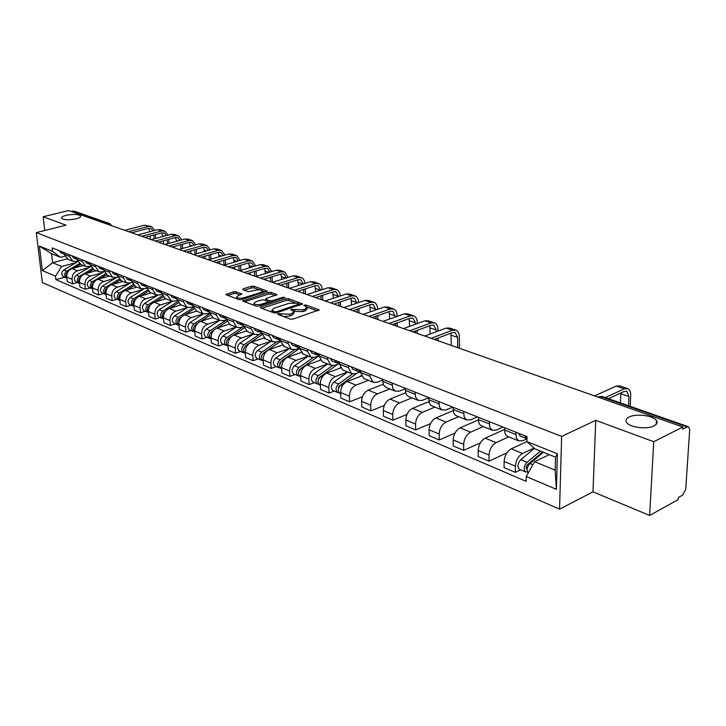 <?xml version="1.0" encoding="UTF-8"?>
<svg xmlns="http://www.w3.org/2000/svg" width="726" height="726" viewBox="0 0 726 726"><rect width="100%" height="100%" fill="white"/><g stroke="black" fill="none" stroke-linecap="round" stroke-linejoin="round"><path stroke-width="1.09" d="M278.022 313.714L277.831 314.358L290.382 319.104L293.023 319.068L319.168 309.893L306.109 305.047L304.312 305.074L303.885 305.51L307.053 307.116L305.092 309.14L302.987 309.839L291.262 309.367L290.827 309.811L293.948 311.427L291.943 313.496L289.801 314.204L278.022 313.714M76.085 218.862C79.506 217.954 81.003 216.965 80.586 215.912C78.172 214.152 73.362 213.952 66.175 215.313C62.717 216.221 61.193 217.21 61.592 218.281C64.015 220.051 68.852 220.241 76.085 218.862M654.008 425.908C656.903 424.383 657.72 422.605 656.458 420.572C653.536 415.526 636.158 413.303 629.152 417.005C626.166 418.512 625.304 420.309 626.556 422.387C629.342 427.405 647.038 429.719 654.008 425.908M236.059 291.761L233.581 291.798L225.822 294.602L238.908 299.647L241.422 299.62L267.213 291.099L253.982 286.207L251.532 286.244L243.119 288.848L242.811 289.665L248.265 291.68L254.935 290.336C258.483 289.547 260.997 289.719 262.485 290.863L260.797 292.469L244.235 297.669C240.651 298.486 238.119 298.304 236.631 297.152L238.409 295.491L241.84 294.012L236.059 291.761L236.168 293.458L233.699 293.485L227.601 295.382M595.737 420.345L592.997 491.847L649.634 515.451L653.754 441.717L595.737 420.345L561.634 436.408L36.3 232.61L66.021 225.169L43.161 216.747L68.652 210.549L682.848 427.024L682.712 429.184L687.132 426.942L600.783 396.596L598.124 396.95M653.754 441.717L682.848 427.024M260.698 306.889L260.407 307.77L273.956 312.897L276.552 312.861L302.597 303.895L288.549 298.704L286.017 298.731L260.698 306.889L260.761 307.906M256.169 306.172L242.675 300.972L268.52 292.397L271.016 292.36L277.014 294.647L266.233 298.477L265.961 299.339L269.727 300.727L272.259 300.7L282.85 297.306L284.873 297.451L258.719 306.136L256.169 306.172M649.634 515.451L678.184 499.606L678.311 497.528L682.658 495.123L685.725 489.442L689.691 429.801L688.611 426.834L687.132 426.942M592.997 491.847L559.564 509.171L42.335 282.55L36.3 232.61M43.161 216.747L44.785 230.478M71.075 211.402L74.106 211.112L109.572 223.563M526.94 438.831L522.765 440.764L518.654 440.863L516.367 437.987L515.887 432.206M526.894 441.571L511.24 448.831C506.993 451.372 504.615 455.565 504.125 461.427L515.387 466.174C515.905 460.275 518.291 456.037 522.548 453.469L534.037 448.069M515.387 466.174L515.297 472.372L520.615 469.822M504.506 427.678L505.006 433.422L506.258 435.5L508.018 436.571M504.125 461.427L504.053 467.589L515.297 472.372M502.991 427.079L496.221 430.11L492.11 430.173L489.796 427.315L489.27 421.625M506.875 452.861L489.006 461.173L489.043 455.066C489.515 449.267 491.865 445.111 496.112 442.624L508.745 436.87M478.307 417.269L478.851 422.922L480.122 424.982L481.892 426.053M504.488 429.493L485.222 438.15C480.984 440.609 478.643 444.729 478.189 450.492L478.171 456.563L489.006 461.173M477.399 416.905L470.657 419.837L466.537 419.873L464.204 417.042L463.633 411.433M480.403 442.833L463.66 450.383L463.66 444.366C464.086 438.658 466.41 434.584 470.639 432.161L483.244 426.598M453.06 407.232L453.65 412.804L454.939 414.845L456.718 415.916M478.307 419.927L460.139 427.85C455.919 430.246 453.605 434.284 453.196 439.956L453.215 445.936L463.66 450.383M452.734 407.105L446 409.936L441.889 409.936L439.529 407.141L438.912 401.614M454.984 433.068L439.23 439.974L439.176 434.048C439.566 428.422 441.862 424.438 446.073 422.078L458.641 416.688M428.73 397.558L429.356 403.057L430.654 405.072L432.442 406.133M453.142 410.635L435.945 417.922C431.734 420.245 429.447 424.202 429.084 429.792L429.148 435.682L439.23 439.974M428.73 397.721L422.214 400.389L418.103 400.362L415.544 397.095L415.072 392.14M430.545 423.594L415.644 429.937L415.562 424.093C415.907 418.557 418.176 414.637 422.369 412.35L434.901 407.123M405.244 388.228L405.907 393.646L407.222 395.634L409.01 396.695M428.93 401.596L412.595 408.33C408.402 410.598 406.143 414.482 405.816 419.982L405.916 425.79L415.644 429.937M405.253 388.773L399.255 391.169L395.144 391.114L392.748 388.365L392.067 382.992M406.996 414.392L392.884 420.236L392.757 414.482C393.065 409.028 395.307 405.181 399.481 402.957L411.969 397.884M382.575 379.217L383.482 385.016L386.386 387.584M405.625 392.82L390.034 399.073C385.869 401.278 383.637 405.09 383.346 410.517L383.482 416.234L392.884 420.236M382.593 380.115L377.066 382.257L372.964 382.175L369.906 376.25L369.852 374.162M384.299 405.453L370.886 410.871L370.723 405.199C370.995 399.817 373.218 396.051 377.375 393.873L389.808 388.964M360.677 370.514L360.74 372.583L363.808 378.491L364.534 378.781M383.165 384.29L368.245 390.125C364.089 392.276 361.893 396.015 361.63 401.36L361.802 407.005L370.886 410.871M359.824 372.057L355.622 373.645L351.529 373.545L348.444 367.683L348.371 365.623M362.401 396.786L349.623 401.814L349.424 396.214C349.669 390.924 351.865 387.212 355.994 385.098L368.381 380.333M339.505 362.102L339.577 364.143L342.681 369.979L343.398 370.269M361.503 376.014L347.164 381.477C343.044 383.564 340.866 387.248 340.63 392.512L340.839 398.075L349.623 401.814M339.069 363.78L334.886 365.323L330.802 365.196L327.689 359.397L327.608 357.373M334.223 391.069L329.05 393.056L328.833 387.539C329.041 382.312 331.21 378.673 335.321 376.613L347.645 371.984M319.032 353.961L319.122 355.976L322.235 361.748L322.961 362.038M340.603 367.964L326.782 373.11C322.671 375.142 320.52 378.763 320.32 383.945L320.556 389.435L329.05 393.056M318.986 355.767L314.821 357.265L310.746 357.119L307.615 351.384L307.525 349.387M314.294 382.647L309.149 384.58L308.895 379.135C309.085 373.99 311.227 370.414 315.311 368.4L327.58 363.898M299.221 346.084L299.321 348.072L303.178 354.07M320.42 360.15L307.044 365.006C302.96 366.993 300.836 370.541 300.655 375.66L300.918 381.068L309.149 384.58M307.615 351.384L299.321 348.072L295.391 349.46L291.335 349.297L288.186 343.634L288.086 341.656M295.001 374.498L289.874 376.367L289.601 370.995C289.756 365.922 291.87 362.41 295.936 360.45L308.151 356.076M280.045 338.461L280.145 340.421L284.02 346.356M300.909 352.546L287.923 357.156C283.866 359.098 281.77 362.592 281.615 367.637L281.906 372.973L289.874 376.367M280.163 340.666L276.579 341.91L272.531 341.728L269.364 336.12L269.255 334.178M276.297 366.594L271.206 368.418L270.907 363.118C271.034 358.118 273.13 354.66 277.169 352.745L289.32 348.489M261.46 331.074L261.578 333.016L265.462 338.879M282.06 345.168L269.41 349.551C265.371 351.448 263.293 354.887 263.166 359.86L263.484 365.124L271.206 368.418M261.614 333.479L258.338 334.586L254.3 334.387L251.123 328.842L251.005 326.918M258.175 358.934L253.111 360.704L252.784 355.477C252.893 350.549 254.962 347.146 258.982 345.277L271.061 341.138M243.455 323.923L243.582 325.829L247.475 331.637M263.819 337.98L251.45 342.182C247.439 344.033 245.388 347.409 245.288 352.319L245.615 357.519L253.111 360.704M243.646 326.491L240.651 327.48L236.631 327.272L233.445 321.781L233.318 319.894M240.596 351.511L235.56 353.235L235.215 348.072C235.306 343.207 237.348 339.859 241.341 338.035L253.356 334.005M225.995 316.981L226.131 318.868L230.033 324.613M246.168 331.002L234.035 335.031C230.051 336.846 228.018 340.167 227.937 345.004L228.291 350.141L235.56 353.235M226.231 319.712L223.49 320.593L219.497 320.366L216.303 314.939L216.166 313.069M223.544 344.305L218.535 345.984L218.163 340.893C218.236 336.084 220.25 332.789 224.225 331.011L236.168 327.081M209.061 310.247L209.197 312.107L213.108 317.797M229.044 324.213L217.138 328.098C213.181 329.867 211.166 333.134 211.103 337.917L211.484 342.981L218.535 345.984M209.333 313.115L206.846 313.904L202.863 313.668L199.659 308.305L199.523 306.454M206.983 337.309L202.01 338.942L201.619 333.915C201.674 329.177 203.67 325.929 207.609 324.186L219.488 320.366L212.4 317.507M192.626 303.713L192.771 305.555L196.682 311.173M212.573 317.58L200.73 321.364C196.8 323.088 194.813 326.31 194.768 331.029L195.158 336.029L202.01 338.942M192.944 306.708L190.675 307.416L186.718 307.162L183.506 301.853L183.36 300.038M190.911 330.511L185.956 332.109L185.557 327.145C185.584 322.462 187.562 319.268 191.482 317.561L203.262 313.841M176.663 297.37L176.817 299.185L180.729 304.748M196.574 311.136L184.794 314.821C180.892 316.509 178.923 319.685 178.905 324.34L179.313 329.277L185.956 332.109M177.026 300.482L174.975 301.108L171.027 300.845L167.824 295.591L167.67 293.794M175.293 323.914L170.374 325.475L169.957 320.565C169.966 315.946 171.917 312.806 175.81 311.136L187.571 307.488M161.163 291.208L161.317 292.995L165.238 298.513M181.019 304.866L169.312 308.468C165.437 310.12 163.486 313.242 163.486 317.843L163.913 322.716L170.374 325.475M161.571 294.42L159.711 294.983L155.791 294.702L152.578 289.511L152.415 287.732M160.11 317.498L155.219 319.023L154.783 314.176C154.783 309.612 156.716 306.517 160.582 304.884L172.398 301.29M146.098 285.218L146.262 286.988L150.173 292.442M165.9 298.776L154.266 302.288C150.409 303.904 148.485 306.989 148.494 311.527L148.939 316.345L155.219 319.023M146.552 288.531L140.971 288.739L137.758 283.594L137.595 281.842M145.345 311.263L140.49 312.743L140.045 307.96C140.027 303.459 141.933 300.401 145.772 298.803L157.678 295.246M131.451 279.401L131.615 281.144L135.526 286.543M151.199 292.859L139.637 296.281C135.807 297.869 133.902 300.9 133.929 305.383L134.383 310.147L140.49 312.743M131.96 282.795L126.569 282.931L123.356 277.849L123.184 276.116M130.989 305.201L126.161 306.644L125.707 301.916C125.671 297.469 127.558 294.457 131.379 292.896L143.194 289.42M117.204 273.738L117.376 275.463L121.287 280.808M136.887 287.097L125.398 290.436C121.596 291.988 119.717 294.983 119.754 299.411L120.217 304.112L126.161 306.644M117.757 277.214L112.548 277.287L109.336 272.259L109.163 270.544M117.022 299.293L112.221 300.709L111.75 296.036C111.704 291.643 113.574 288.676 117.367 287.142L129.11 283.748M103.346 268.23L103.528 269.936L107.43 275.227M122.966 281.488L111.55 284.755C107.775 286.271 105.905 289.22 105.96 293.594L106.441 298.241L112.221 300.709M103.954 271.769L98.908 271.796L95.696 266.814L95.523 265.117M103.419 293.549L98.654 294.928L98.173 290.309C98.11 285.971 99.961 283.049 103.727 281.543L115.389 278.23M89.861 262.866L90.042 264.554L93.935 269.791M109.408 276.025L98.064 279.22C94.307 280.708 92.465 283.612 92.538 287.932L93.028 292.533L98.654 294.928M90.514 266.469L85.623 266.442L82.419 261.514L82.238 259.844M90.178 287.95L85.441 289.302L84.951 284.737C84.878 280.445 86.712 277.568 90.441 276.089L102.03 272.858M76.729 257.648L76.911 259.309L80.795 264.5M96.195 270.707L84.933 273.829C81.203 275.29 79.379 278.158 79.461 282.423L79.96 286.961L85.441 289.302M77.428 261.306L72.691 261.233L69.496 256.351L69.306 254.699M77.274 282.505L72.573 283.821L72.074 279.31C71.983 275.072 73.798 272.223 77.51 270.78L89.017 267.622M63.933 252.566L64.124 254.209L68.008 259.345M83.336 265.525L72.137 268.575C68.435 270.008 66.629 272.831 66.719 277.051L67.237 281.543L72.573 283.821M549.273 454.639L534.599 461.672L555.181 470.167L555.526 457.171L534.862 448.822L526.894 441.562L526.985 436.616L52.172 247.893L52.581 251.387L60.648 257.349L51.564 253.683L52.626 262.73L61.692 266.469L76.339 262.513M526.894 441.562L557.377 453.786L556.406 489.351L526.259 476.519L534.599 461.672M61.692 266.469L55.475 276.189L55.875 279.628L526.178 481.356L526.259 476.519M55.475 276.189L42.353 270.598L39.404 246.105L52.581 251.387M561.634 436.408L559.564 509.171M66.983 258.892L52.626 262.73L42.353 270.598M64.687 256.278L60.648 257.349M64.705 277.187L55.875 279.628M557.377 453.786L555.526 457.171M556.406 489.351L555.181 470.167M51.564 253.683L39.404 246.105M283.594 316.536L289.892 315.973L289.801 314.204M293.985 312.18L294.039 313.187L292.024 315.265L289.892 315.973M307.08 307.86L307.125 308.868L305.174 310.891L303.069 311.599L293.921 311.381M317.471 310.891L307.044 307.107M294.992 302.733L288.63 300.428L286.108 300.455L261.814 308.305M300.9 304.875L299.257 304.276M274.682 311.753L276.497 311.735L299.239 303.985L297.279 303.196L289.102 303.305L273.874 308.251L271.823 310.311L274.682 311.753L274.755 313.051M272.341 310.801L271.96 312.144M244.453 301.744L268.62 294.103L268.52 292.397M275.308 295.591L271.107 294.066L268.62 294.103M268.212 303.096L268.139 301.816L270.008 302.515M255.579 301.871L253.837 303.559C255.37 304.766 257.948 304.947 261.587 304.121L267.486 302.225L267.758 301.363L263.992 299.965L261.469 300.001L255.579 301.871M253.9 304.729L253.964 305.337M240.161 294.947L236.168 293.458M236.703 298.359L236.73 298.831M262.667 292.932L262.522 291.398M259.518 289.865L254.082 287.895L251.641 287.923L244.272 290.209M265.507 292.034L262.531 290.954M542.585 451.944L527.212 464.885L526.105 467.553L527.103 469.332M540.425 451.073L527.012 462.308C523.818 466.11 523.328 469.314 525.551 471.909L527.475 471.991M534.372 448.378L520.787 459.721C517.593 463.506 517.112 466.691 519.344 469.286L519.707 469.441M532.548 461.373L529.771 462.707M543.393 452.271L529.98 463.542C526.913 467.081 526.332 470.23 528.247 472.989M628.507 405.743L628.952 396.505L626.837 391.287L624.224 391.414L608.424 398.692M526.949 438.667L524.735 435.727M520.342 436.099L518.455 433.222M605.266 397.576L624.351 388.827L627.845 388.655C629.85 389.717 630.803 392.058 630.703 395.697L630.186 406.333M594.567 395.906L616.238 386.06L619.741 385.905L627.2 388.437M620.458 402.912L620.875 392.957M357.083 373.1L339.151 386.105L338.234 389.762M352.527 373.908L338.561 384.027C335.566 387.239 335.249 390.062 337.599 392.494L339.015 392.757M347.763 372.03L333.86 382.067C330.865 385.27 330.548 388.083 332.907 390.515L333.279 390.67M339.269 386.631L338.389 386.967M357.183 373.055L340.793 384.952C337.799 388.174 337.472 390.996 339.822 393.438L340.204 393.592M361.276 375.478L359.479 376.785M320.13 376.939L319.032 377.72L318.079 381.214M332.444 365.668L318.433 375.66C315.465 378.818 315.157 381.595 317.516 384.009L318.895 384.281M327.698 363.944L313.886 373.772C310.919 376.912 310.61 379.68 312.979 382.094L313.351 382.248M318.95 378.428L318.197 378.709M337.853 364.225L320.593 376.558C317.625 379.716 317.316 382.502 319.676 384.916L320.048 385.079M340.394 367.574L339.042 368.545M300.292 369.08L299.557 369.607L298.558 372.928M313.106 357.609L298.949 367.565C295.999 370.659 295.709 373.4 298.077 375.796L299.402 376.077M308.26 356.121L294.538 365.741C291.598 368.817 291.308 371.549 293.676 373.935L294.048 374.09M299.293 370.469L298.658 370.705M319.023 355.776L301.036 368.436C298.096 371.53 297.796 374.28 300.165 376.676L300.537 376.83M320.239 359.878L319.259 360.568M281.18 361.394L279.655 364.897M294.538 349.696L280.073 359.724C277.15 362.764 276.869 365.459 279.238 367.837L280.535 368.118M289.429 348.534L275.798 357.954C272.885 360.976 272.613 363.662 274.972 366.031L275.354 366.194M280.281 362.746L279.746 362.936M299.357 348.589L282.096 360.568C279.174 363.608 278.893 366.312 281.261 368.69L281.634 368.853M300.764 352.364L300.083 352.845M262.694 353.907L261.342 357.101M276.869 341.801L261.777 352.128C258.883 355.105 258.619 357.773 260.988 360.123L262.24 360.414M271.17 341.175L257.63 350.404C254.744 353.371 254.481 356.03 256.85 358.381L257.222 358.535M280.29 341.61L263.738 352.945C260.843 355.931 260.58 358.599 262.948 360.949L262.948 360.949M244.798 346.629L243.582 349.524M259.89 334.06L244.036 344.759C241.168 347.681 240.914 350.313 243.283 352.645L244.499 352.936M253.456 334.042L240.016 343.089C237.157 346.003 236.903 348.625 239.271 350.948L239.644 351.112M261.868 334.786L245.942 345.549C243.065 348.48 242.82 351.112 245.188 353.444L245.188 353.444M227.456 339.55L226.358 342.164M243.382 326.582L226.83 337.608C223.98 340.485 223.744 343.08 226.113 345.385L227.292 345.685M236.277 327.127L222.927 335.993C220.087 338.851 219.851 341.438 222.22 343.743L222.592 343.897M244.045 328.125L233.119 335.421M231.54 336.465L228.681 338.38C225.831 341.256 225.586 343.852 227.955 346.166L227.955 346.166M210.622 332.69L209.66 334.995M226.285 320.039L210.123 330.675C207.3 333.497 207.073 336.056 209.442 338.343L210.594 338.643M219.588 320.411L206.338 329.105C203.525 331.909 203.298 334.459 205.667 336.755L206.039 336.909M226.802 321.618L216.756 328.234M214.188 329.922L211.919 331.419C209.115 334.214 208.87 336.764 211.193 339.078M194.269 326.056L193.443 328.016M209.496 313.804L193.906 323.941C191.11 326.709 190.893 329.232 193.261 331.51L194.386 331.8M203.38 313.886L190.23 322.408C187.444 325.175 187.226 327.689 189.595 329.958L189.967 330.112M210.104 315.256L200.712 321.364M197.499 323.46L195.657 324.658C192.916 327.335 192.644 329.831 194.858 332.163M178.36 319.649L177.716 321.191M193.234 307.706L178.16 317.398C175.383 320.121 175.184 322.616 177.543 324.867L178.632 325.157M187.68 307.515L174.585 315.91C171.817 318.632 171.617 321.11 173.977 323.36L174.349 323.515M193.915 309.049L185.085 314.73M181.364 317.126L179.848 318.097C177.171 320.647 176.89 323.097 178.995 325.439M162.869 313.496L162.461 314.476M177.471 301.744L162.851 311.037C160.101 313.723 159.911 316.182 162.27 318.415L163.332 318.705M172.461 301.299L159.384 309.594C156.635 312.271 156.444 314.721 158.803 316.944L159.166 317.099M178.224 302.987L169.884 308.287M165.728 310.937L164.503 311.717C161.88 314.158 161.571 316.554 163.577 318.905M162.179 295.927L147.968 304.856C145.245 307.497 145.064 309.92 147.414 312.135L148.449 312.425M157.724 295.219L144.592 303.45C141.879 306.082 141.688 308.505 144.047 310.71L144.41 310.864M162.996 297.07L155.11 302.034M150.554 304.902L149.574 305.519C147.015 307.851 146.688 310.202 148.594 312.543M147.342 290.237L133.502 298.84C130.798 301.444 130.616 303.84 132.967 306.036L133.974 306.318M143.467 289.257L130.217 297.478C127.522 300.065 127.34 302.461 129.691 304.648L130.054 304.802M148.222 291.289L140.726 295.963M135.816 299.012L135.054 299.493C132.559 301.726 132.214 304.012 134.02 306.354M132.931 284.674L119.418 292.995C116.741 295.555 116.568 297.914 118.919 300.092L119.854 300.373M129.691 283.394L116.224 291.67C113.546 294.212 113.383 296.571 115.724 298.749L116.087 298.903M133.874 285.654L126.732 290.055M121.496 293.277L120.933 293.622C118.492 295.763 118.129 298.005 119.844 300.337M360.187 372.202L358.172 369.516M457.661 347.654L457.634 337.409L455.22 332.59L452.579 332.59L434.357 339.441M358.953 371.367L357.464 371.122L355.849 368.59M352.972 369.325L350.957 366.648M431.099 338.289L452.57 330.257L456.11 330.257C458.197 331.301 459.286 333.47 459.376 336.755L459.395 348.262M424.719 336.047L446.172 328.07L449.721 328.079L455.447 330.031M451.3 345.413L450.991 333.189M339.187 363.826L337.173 361.167M436.253 331.755L436.235 330.031L433.785 325.266L431.144 325.248L412.985 331.909M337.989 363.027L336.555 362.773L334.922 360.277M332.218 361.049L330.194 358.399M409.718 330.757L431.126 322.943L434.665 322.961C436.762 324.005 437.86 326.146 437.969 329.386L437.987 331.12M403.547 328.579L424.928 320.828L428.476 320.856L434.003 322.734M438.041 338.053L438.059 340.748M430.119 334.042L429.728 325.765M436.326 340.131L436.308 338.706M318.886 355.722L316.854 353.09M415.517 324.241L415.499 322.879L413.021 318.16L410.381 318.133L392.276 324.613M317.707 354.96L316.318 354.705L314.676 352.228M312.135 353.036L310.102 350.413M389.009 323.46L410.344 315.855L413.884 315.892C415.989 316.935 417.096 319.05 417.223 322.253L417.241 323.615M383.029 321.346L404.346 313.813L407.885 313.85L413.221 315.665M417.341 330.312L417.386 333.461M409.591 326.391L409.128 318.587M415.644 332.844L415.617 330.938M299.23 347.881L297.188 345.277M395.407 316.972L392.893 311.272L390.261 311.236L372.22 317.534M298.077 347.155L296.725 346.883L295.083 344.442M292.687 345.277L290.654 342.681M368.953 316.391L390.207 308.995L393.746 309.04C395.842 310.075 396.968 312.171 397.113 315.329L397.131 316.364M363.154 314.34L384.39 307.007L387.92 307.062L393.075 308.813M397.258 322.825L397.331 326.391M389.69 318.995L389.145 311.626M395.588 325.774L395.543 323.442M279.8 340.131L278.149 337.708M375.896 309.938L373.364 304.602L370.732 304.548L352.763 310.683M279.065 339.587L277.759 339.314L276.107 336.9M273.856 337.762L271.814 335.194M349.496 309.53L370.677 302.334L374.199 302.397C376.304 303.432 377.438 305.501 377.593 308.623L377.62 309.349M343.879 307.552L365.024 300.41L368.554 300.473L373.536 302.17M377.774 315.592L377.874 319.531M370.369 311.853L369.761 304.884M376.132 318.923L376.059 316.191M261.351 332.771L259.699 330.375M356.965 303.132L354.415 298.114L351.792 298.059L333.896 304.031M260.643 332.254L259.382 331.982L257.721 329.595M255.606 330.484L253.565 327.934M330.629 302.878L351.72 295.872L355.241 295.954L356.784 297.034L358.127 299.23L358.671 302.551M325.175 300.963L346.238 294.003L349.76 294.084L354.578 295.727M358.862 308.604L358.989 312.879M351.611 304.938L350.939 298.341M357.256 312.262L357.156 309.185M243.573 325.684L241.822 323.27M338.579 296.535L336.02 291.825L333.406 291.752L315.583 297.578M242.793 325.148L241.558 324.876L239.907 322.507M237.919 323.424L235.868 320.901M312.325 296.426L333.325 289.592L336.837 289.692L338.026 290.436L339.732 292.941L340.285 295.972M307.025 294.565L327.998 287.777L331.51 287.877L336.165 289.465M340.494 301.825L340.657 306.417M333.397 298.241L332.671 291.997M338.915 305.8L338.797 302.397M226.122 318.714L224.479 316.373M320.72 290.137L318.16 285.717L315.547 285.636L297.805 291.308M225.468 318.26L224.28 317.979L222.619 315.638M220.758 316.572L218.707 314.086M294.547 290.164L315.456 283.503L318.959 283.612L320.139 284.347L321.636 286.316L322.417 289.583M289.411 288.349L310.283 281.742L313.786 281.851L318.287 283.385M322.643 295.273L322.843 300.137M315.701 291.761L314.912 285.835M321.11 299.529L320.956 295.827M209.188 311.944L207.654 309.693M303.359 283.939L300.8 279.782L298.195 279.691L280.535 285.227M208.671 311.572L207.509 311.291L205.848 308.977M204.097 309.929L202.046 307.461M277.287 284.084L298.096 277.586L301.589 277.704L302.742 278.403L304.439 280.753L305.047 283.403M272.295 282.323L293.068 275.871L296.553 275.989L300.918 277.477M305.301 288.912L305.537 294.039M298.794 291.661L298.758 291.008M298.495 285.472L297.66 279.855M303.804 293.422L303.613 289.447M192.753 305.365L191.319 303.196M286.471 277.922L283.92 274.011L281.325 273.911L263.756 279.31M192.363 305.074L191.228 304.793L189.568 302.506M187.934 303.477L185.883 301.036M260.516 278.167L281.216 271.833L284.701 271.96L288.158 277.396M255.661 276.461L276.334 270.163L279.809 270.299L284.038 271.733M288.44 282.75L288.712 288.104M282.105 285.781L282.051 284.746M281.77 279.383L280.889 274.047M286.979 287.496L286.761 283.276M176.799 298.976L175.456 296.898M270.045 272.078L267.513 268.393L264.926 268.293L247.439 273.557M176.518 298.767L175.42 298.486L173.759 296.217M172.225 297.215L170.174 294.792M244.208 272.422L264.808 266.233L268.284 266.378L271.724 271.569M239.489 270.762L260.062 264.618L263.529 264.763L267.622 266.152M272.032 276.769L272.341 282.305M265.87 280.055L265.789 278.684M265.498 273.466L264.573 268.393M270.607 281.724L270.362 277.278M161.299 292.769L160.047 290.772M254.055 266.406L251.55 262.939L248.973 262.821L231.576 267.967M161.136 292.642L160.065 292.36L158.395 290.11M156.961 291.126L154.919 288.73M228.354 266.832L248.855 260.797L252.312 260.943L255.733 265.907M223.762 265.217L244.226 259.218L247.684 259.373L251.65 260.716M256.069 270.961L256.387 276.234M250.08 274.492L249.971 272.795M249.662 267.722L248.7 262.903M254.69 276.116L254.409 271.46M146.235 286.725L145.073 284.819M238.491 260.897L236.023 257.621L233.454 257.503L216.139 262.531M146.171 286.679L145.127 286.407L143.467 284.175M142.124 285.209L140.082 282.831M212.927 261.396L233.318 255.498L236.767 255.661L240.17 260.407M208.462 259.826L228.817 253.964L232.256 254.127L236.104 255.434M240.533 265.317L240.86 270.353M234.707 269.074L234.571 267.086M234.244 262.14L233.255 257.558M239.19 270.653L238.881 265.807M127.703 279.446L131.588 280.88L130.517 279.029M223.336 255.543L220.895 252.448L218.335 252.321L201.12 257.24M130.616 280.608L128.956 278.412M127.322 279.301L125.662 277.096M197.917 256.106L218.199 250.343L221.63 250.515L225.006 255.062M193.57 254.572L213.816 248.846L217.246 249.018L220.976 250.288M225.405 259.835L225.732 264.636M219.733 263.792L219.57 261.532M219.234 256.723L218.208 252.358M224.089 265.117L223.762 260.316M117.349 275.127L116.351 273.403M208.571 250.334L206.166 247.412L203.625 247.285L186.5 252.085M117.358 275.236L114.835 272.795M113.664 273.847L111.632 271.524M183.306 250.96L203.48 245.324L206.892 245.497L210.241 249.862M179.068 249.463L199.205 243.863L202.618 244.045L206.238 245.279M210.667 254.508L211.003 259.091M205.149 258.656L204.959 256.142M204.614 251.45L203.552 247.303M209.369 259.563L209.034 254.98M118.928 279.247L105.715 287.305C103.056 289.819 102.901 292.161 105.234 294.311L106.06 294.584M116.478 277.577L102.602 286.008C99.952 288.521 99.798 290.854 102.13 293.005L102.493 293.159M119.926 280.136L113.102 284.311M107.584 287.678L107.194 287.913C104.807 289.964 104.426 292.151 106.05 294.475M103.482 269.564L102.575 267.921M194.178 245.261L191.818 242.502L189.286 242.366L172.253 247.058M103.5 269.736L101.096 267.331M100.007 268.402L97.974 266.097M169.076 245.942L189.132 240.433L192.535 240.615L195.848 244.798M164.947 244.49L184.976 239.017L188.37 239.199L191.882 240.397M191.346 242.348L191.818 242.502M196.31 249.327L196.646 253.71M190.938 253.646L190.72 250.897M190.366 246.323L189.277 242.366M195.022 254.164L194.686 249.789M105.324 273.938L92.374 281.761C89.734 284.238 89.588 286.552 91.921 288.685L92.638 288.939M103.736 271.833L89.343 280.499C86.712 282.968 86.566 285.273 88.89 287.414L89.253 287.56M106.386 274.755L99.825 278.72M94.035 282.214L93.808 282.36C91.485 284.32 91.086 286.452 92.619 288.757M89.997 264.137L89.153 262.594M180.157 240.333L177.843 237.72L175.311 237.584L158.377 242.175M90.024 264.382L87.719 262.013M86.712 263.093L84.679 260.806M155.21 241.059L175.157 235.669L178.542 235.859L181.827 239.879M151.189 239.634L171.109 234.28L174.485 234.48L177.897 235.641M182.317 244.29L182.653 248.474M181.028 248.918L180.692 244.735M177.952 240.932L176.4 240.406L175.365 237.565M92.102 268.756L79.379 276.361C76.765 278.802 76.62 281.089 78.943 283.204L79.57 283.43M90.596 266.678L76.43 275.136C73.816 277.568 73.68 279.846 75.994 281.96L76.357 282.115M93.209 269.5L86.884 273.285M80.858 276.887L80.777 276.942C78.508 278.82 78.099 280.908 79.542 283.185M76.865 258.855L76.094 257.394M166.481 235.533L164.212 233.064L161.698 232.91L144.855 237.402M76.892 259.155L74.687 256.841M73.753 257.93L71.738 255.661M141.697 236.295L161.535 231.022L164.902 231.222L168.151 235.079M137.786 234.915L157.578 229.67L160.945 229.879L164.257 231.004M168.668 239.38L169.004 243.382M163.577 244.009L163.314 240.832M162.942 236.476L161.798 232.892M167.397 243.818L167.062 239.816M79.234 263.683L66.719 271.097C64.124 273.511 63.988 275.762 66.302 277.867L66.837 278.067M77.637 261.75L63.843 269.909C61.256 272.304 61.12 274.555 63.434 276.651L63.788 276.806M80.423 264.346L74.279 267.994M68.026 271.696C65.857 273.511 65.449 275.526 66.801 277.759M64.069 253.701L63.371 252.339M153.141 230.85L150.917 228.518L148.413 228.363L131.669 232.756M64.106 254.073L62 251.795M61.138 252.893L59.124 250.651M128.529 231.648L148.249 226.494L151.607 226.694L154.81 230.405M124.709 230.305L144.392 225.178L150.963 226.476M155.364 234.607L155.7 238.427M150.409 239.362L150.11 236.004M149.728 231.748L148.567 228.327M154.094 238.854L153.758 235.033M79.461 282.423L84.951 284.737M92.538 287.932L98.173 290.309M105.96 293.594L111.75 296.036M119.754 299.411L125.707 301.916M133.929 305.383L140.045 307.96M148.494 311.527L154.783 314.176M163.486 317.843L169.957 320.565M178.905 324.34L185.557 327.145M194.768 331.029L201.619 333.915M211.103 337.917L218.163 340.893M227.937 345.004L235.215 348.072M245.288 352.319L252.784 355.477M263.166 359.86L270.907 363.118M281.615 367.637L289.601 370.995M300.655 375.66L308.895 379.135M320.32 383.945L328.833 387.539M340.63 392.512L349.424 396.214M361.63 401.36L370.723 405.199M383.346 410.517L392.757 414.482M405.816 419.982L415.562 424.093M429.084 429.792L439.176 434.048M453.196 439.956L463.66 444.366M478.189 450.492L489.043 455.066M66.719 277.051L72.074 279.31M72.137 268.575L77.51 270.78M84.933 273.829L90.441 276.089M76.911 259.309L82.419 261.514M98.064 279.22L103.727 281.543M90.042 264.554L95.696 266.814M111.55 284.755L117.367 287.142M103.528 269.936L109.336 272.259M125.398 290.436L131.379 292.896M117.376 275.463L123.356 277.849M139.637 296.281L145.772 298.803M131.615 281.144L137.758 283.594M154.266 302.288L160.582 304.884M146.262 286.988L152.578 289.511M169.312 308.468L175.81 311.136M161.317 292.995L167.824 295.591M184.794 314.821L191.482 317.561M176.817 299.185L183.506 301.853M200.73 321.364L207.609 324.186M192.771 305.555L199.659 308.305M217.138 328.098L224.225 331.011M209.197 312.107L216.303 314.939M234.035 335.031L241.341 338.035M226.131 318.868L233.445 321.781M251.45 342.182L258.982 345.277M243.582 325.829L251.123 328.842M269.41 349.551L277.169 352.745M261.578 333.016L269.364 336.12M287.923 357.156L295.936 360.45M280.145 340.421L288.186 343.634M307.044 365.006L315.311 368.4M326.782 373.11L335.321 376.613M319.122 355.976L327.689 359.397M347.164 381.477L355.994 385.098M339.577 364.143L348.444 367.683M368.245 390.125L377.375 393.873M360.74 372.583L369.906 376.25M390.034 399.073L399.481 402.957M382.629 381.322L392.113 385.107M412.595 408.33L422.369 412.35M405.28 390.361L415.109 394.282M435.945 417.922L446.073 422.078M428.748 399.727L438.931 403.792M460.139 427.85L470.639 432.161M453.069 409.437L463.633 413.648M485.222 438.15L496.112 442.624M478.298 419.501L489.251 423.875M511.24 448.831L522.548 453.469M504.479 429.955L515.859 434.493M64.124 254.209L69.496 256.351M598.923 397.44L602.281 396.532L688.339 426.743M106.767 223.98L108.437 223.554L72.718 211.003M109.798 225.051L108.437 223.554L109.853 223.653L111.65 225.704M281.525 315.756L281.452 314.304M292.024 315.265L291.943 313.496M293.141 310.773L293.068 309.34M294.774 311.699L294.692 309.938M303.069 311.599L302.987 309.839M305.174 310.891L305.092 309.14M306.172 306.436L306.109 305.047M318.796 310.429L318.759 309.621M279.918 315.148L279.837 313.696M286.108 300.455L286.017 298.731M288.63 300.428L288.549 298.704M302.243 304.412L302.207 303.64M276.561 312.861L276.497 311.735M298.867 305.537L298.813 304.421M273.085 312.561L273.003 311.118M243.401 301.344L243.337 300.337M271.107 294.066L271.016 292.36M276.688 295.128L276.651 294.402M266.034 300.718L265.961 299.339M269.827 302.461L269.727 300.727M272.323 301.771L272.259 300.7M282.904 298.368L282.85 297.306M261.65 305.201L261.587 304.121M267.549 303.305L267.486 302.225M241.54 294.484L241.495 293.785M244.299 298.713L244.235 297.669M260.852 293.504L260.797 292.469M243.183 289.81L243.119 288.848M251.641 287.923L251.532 286.244M254.082 287.895L253.982 286.207M266.905 291.571L266.859 290.863M226.557 294.983L226.485 293.985M233.699 293.485L233.581 291.798M527.158 468.887L526.223 468.497M527.012 462.308L520.787 459.721M532.875 464.74L529.98 463.542M616.238 386.06L624.351 388.827M620.875 393.719L628.952 396.505M338.561 384.027L333.86 382.067M360.74 372.71L359.461 372.202M342.5 385.66L340.793 384.952M318.433 375.66L313.886 373.772M339.587 364.27L338.706 363.917M322.144 377.202L320.593 376.558M298.949 367.565L294.538 365.741M302.443 369.017L301.036 368.436M280.073 359.724L275.798 357.954M283.367 361.094L282.096 360.568M261.777 352.128L257.63 350.404M264.881 353.417L263.738 352.945M244.036 344.759L240.016 343.089M246.958 345.975L245.942 345.549M226.83 337.608L222.927 335.993M229.579 338.752L228.681 338.38M210.123 330.675L206.338 329.105M212.709 331.746L211.919 331.419M193.906 323.941L190.23 322.408M196.347 324.949L195.657 324.658M178.16 317.398L174.585 315.91M180.447 318.342L179.848 318.097M162.851 311.037L159.384 309.594M165.002 311.926L164.503 311.717M147.968 304.856L144.592 303.45M133.502 298.84L130.217 297.478M119.418 292.995L116.224 291.67M446.172 328.07L452.57 330.257M451.254 335.212L457.634 337.409M424.928 320.828L431.126 322.943M430.055 327.898L436.235 330.031M404.346 313.813L410.344 315.855M409.5 320.81L415.499 322.879M384.39 307.007L390.207 308.995M389.572 313.931L395.389 315.937M365.024 300.41L370.677 302.334M370.242 307.261L375.877 309.212M346.238 294.003L351.72 295.872M351.475 300.791L356.947 302.678M327.998 287.777L333.325 289.592M333.252 294.502L338.57 296.344M310.283 281.742L315.456 283.503M315.556 288.404L320.647 290.155M293.068 275.871L298.096 277.586M298.35 282.468L302.96 284.057M276.334 270.163L281.216 271.833M281.624 276.697L285.781 278.131M260.062 264.618L264.808 266.233M265.362 271.088L269.083 272.368M244.226 259.218L248.855 260.797M249.535 265.625L252.848 266.769M228.817 253.964L233.318 255.498M234.126 260.316L237.048 261.324M213.816 248.846L218.199 250.343M219.125 255.135L221.675 256.015M199.205 243.863L203.48 245.324M204.514 250.098L206.719 250.86M105.715 287.305L102.602 286.008M184.976 239.017L189.132 240.433M190.276 245.188L192.145 245.833M92.374 281.761L89.343 280.499M171.109 234.28L175.157 235.669M79.379 276.361L76.43 275.136M157.578 229.67L161.535 231.022M162.878 235.732L164.121 236.159M66.719 271.097L63.843 269.909M144.392 225.178L148.249 226.494M149.683 231.186L150.636 231.512M80.65 216.511L80.586 215.912M656.25 424.274L656.458 420.572M67.318 259.073L72.691 261.233M507.302 436.29L518.654 440.863M481.175 425.763L492.11 430.173M456.001 415.626L466.537 419.873M431.716 405.843L441.889 409.936M408.293 396.405L418.103 400.362M385.669 387.294L395.144 391.114M363.808 378.491L372.964 382.175M342.681 369.979L351.529 373.545M322.235 361.748L330.802 365.196M302.461 353.78L310.746 357.119M283.303 346.066L291.335 349.297M264.745 338.588L272.531 341.728M246.758 331.346L254.3 334.387M229.316 324.322L236.631 327.272M195.975 310.891L202.863 313.668M180.021 304.466L186.718 307.162M164.53 298.223L171.027 300.845M149.474 292.161L155.791 294.702M134.827 286.262L140.971 288.739M120.589 280.526L126.569 282.931M106.731 274.945L112.548 277.287M93.246 269.518L98.908 271.796M80.114 264.228L85.623 266.442M597.87 397.068L602.045 396.441M299.312 305.392L299.248 304.149M271.914 312.071L271.823 310.311M265.689 300.591L265.598 299.094M253.937 305.292L253.837 303.559M236.749 298.831L236.631 297.152M525.551 471.909L519.344 469.286M519.952 435.945L526.232 438.45M626.356 391.123L626.837 391.287M337.599 392.494L332.907 390.515M340.675 393.791L339.822 393.438M317.516 384.009L312.979 382.094M320.375 385.216L319.676 384.916M298.077 375.796L293.676 373.935M300.718 376.912L300.165 376.676M279.238 367.837L274.972 366.031M260.988 360.123L256.85 358.381M243.283 352.645L239.271 350.948M226.113 345.385L222.22 343.743M209.442 338.343L205.667 336.755M193.261 331.51L189.595 329.958M177.543 324.867L173.977 323.36M162.27 318.415L158.803 316.944M147.414 312.135L144.047 310.71M132.967 306.036L129.691 304.648M118.919 300.092L115.724 298.749M359.787 372.048L360.731 372.42M352.582 369.171L357.464 371.122M454.721 332.426L455.22 332.59M338.797 363.672L339.577 363.98M331.818 360.886L336.555 362.773M433.295 325.094L433.785 325.266M318.487 355.568L319.113 355.813M311.735 352.872L316.318 354.705M412.531 317.988L413.021 318.16M298.831 347.727L299.312 347.917M292.297 345.122L296.725 346.883M392.394 311.109L392.893 311.272M273.466 337.608L277.759 339.314M372.874 304.43L373.364 304.602M255.216 330.321L259.382 331.982M353.925 297.95L354.415 298.114M237.529 323.27L241.558 324.876M335.53 291.652L336.02 291.825M220.368 316.418L224.28 317.979M317.661 285.545L318.16 285.717M203.716 309.775L207.509 311.291M300.301 279.61L300.8 279.782M187.544 303.323L191.228 304.793M283.43 273.838L283.92 274.011M171.835 297.061L175.42 298.486M267.023 268.23L267.513 268.393M156.58 290.972L160.065 292.36M251.06 262.767L251.55 262.939M141.742 285.055L145.127 286.407M235.533 257.458L236.023 257.621M220.405 252.285L220.895 252.448M113.283 273.702L116.487 274.982M205.685 247.248L206.166 247.412M105.234 294.311L102.13 293.005M99.625 268.248L102.747 269.491M91.921 288.685L88.89 287.414M86.33 262.948L89.371 264.155M177.353 237.556L177.843 237.72M78.943 283.204L75.994 281.96M73.38 257.775L76.339 258.955M163.731 232.901L164.212 233.064M66.302 277.867L63.434 276.651M60.766 252.748L63.652 253.891M150.436 228.354L150.917 228.518"/></g></svg>
